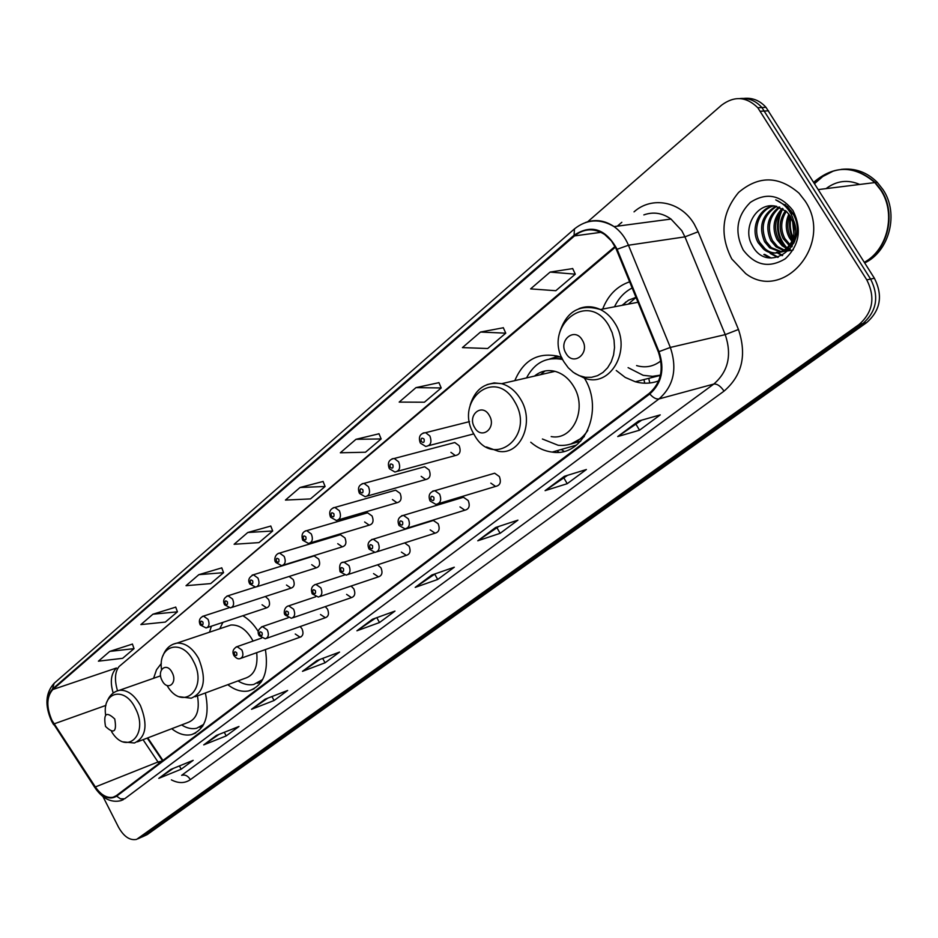 <?xml version="1.0" encoding="UTF-8"?>
<svg xmlns="http://www.w3.org/2000/svg" width="938" height="938" viewBox="0 0 938 938"><rect width="100%" height="100%" fill="white"/><g stroke="black" fill="none" stroke-linecap="round" stroke-linejoin="round"><path stroke-width="1.41" d="M616.243 370.498L625.236 377.428L635.296 381.754C643.234 383.935 651.031 383.654 658.664 380.887M530.756 442.244C537.298 447.86 544.462 451.143 552.212 452.093C583.588 457.568 604.904 410.656 584.386 378.12M227.817 684.681C234.746 690.098 241.652 692.185 248.535 690.943C263.261 686.018 268.889 672.229 265.395 649.565M171.736 728.709C178.443 734.032 185.044 736.002 191.516 734.63C205.34 729.26 209.96 715.377 205.375 692.971M295.247 634.018L300.066 637.195C303.103 635.964 303.748 633.173 302.013 628.8L300.16 626.561M320.515 614.519L325.38 617.72C328.581 616.489 329.285 613.628 327.503 609.137L325.263 606.628M346.603 594.387L351.492 597.612C354.869 596.392 355.643 593.473 353.814 588.83L351.082 586.051M373.547 573.599L378.46 576.847C382.024 575.639 382.868 572.649 380.992 567.853L377.604 564.805M401.394 552.107L406.306 555.378C410.094 554.206 411.02 551.134 409.097 546.174L404.665 542.914M430.19 529.9L435.091 533.183C439.101 532.045 440.133 528.903 438.152 523.744L433.333 520.473L431.234 521.118M459.972 506.907L464.826 510.213C469.117 509.135 470.243 505.922 468.214 500.552L463.454 497.257L461.039 497.984M490.809 483.117L495.592 486.423C500.177 485.438 501.431 482.144 499.344 476.527L494.666 473.221L491.875 474.042M286.489 585.031L291.05 588.149C294.286 587.012 295.013 584.163 293.242 579.59L289.103 576.471M311.709 564.688L316.282 567.83C319.694 566.704 320.491 563.785 318.674 559.06L314.148 555.929L312.671 556.386M337.739 543.677L342.323 546.831C345.934 545.74 346.802 542.75 344.938 537.873L340.4 534.719L338.735 535.223M364.636 521.974L369.209 525.151C373.031 524.084 373.981 521.024 372.069 515.982L367.555 512.805L365.668 513.367M262.054 604.752L266.591 607.847C269.663 606.698 270.332 603.908 268.596 599.476L265.36 596.509M392.424 499.544L396.973 502.733C401.03 501.724 402.074 498.594 400.116 493.341L395.637 490.164L393.491 490.773M421.174 476.352L425.664 479.553C429.979 478.603 431.128 475.39 429.123 469.938L424.703 466.749L422.252 467.417M450.908 452.351L455.317 455.551C459.925 454.696 461.203 451.413 459.139 445.714L454.813 442.525L451.999 443.264M644.746 383.196L643.937 379.562M147.77 737.889L162.954 760.46M258.231 631.52C253.917 624.462 248.781 619.209 242.848 615.738M211.413 626.197L209.502 632.2M561.815 357.589L557.84 356.194C537.791 352.113 523.451 360.262 514.821 380.64M629.644 281.822C617.005 286.184 608.012 295.271 602.677 309.083M161.348 663.436L156.517 669.767L153.598 678.291M558.849 452.186L556.902 450.744M142.213 836.931L147.231 834.586L866.642 322.613C880.524 310.396 883.104 295.611 874.404 278.258L766.006 107.342C759.839 100.507 752.452 97.529 743.846 98.408M140.876 837.517L862.854 323.563C876.76 311.31 879.34 296.478 870.605 279.067L761.914 107.542C755.735 100.671 748.325 97.681 739.695 98.572C748.325 97.681 755.735 100.671 761.914 107.542L870.605 279.067C879.34 296.478 876.76 311.31 862.854 323.563L143.033 836.426L137.992 838.783M731.769 258.947L745.687 273.579C783.418 302.681 834.234 243.528 805.097 200.978L799.035 193.193C778.763 175.746 758.631 175.5 738.616 192.431C721.756 212.785 719.481 234.957 731.769 258.947L745.687 273.579C783.418 302.681 834.234 243.528 805.097 200.978L799.035 193.193C778.763 175.746 758.631 175.5 738.616 192.431C721.756 212.785 719.481 234.957 731.769 258.947M51.977 720.396C46.22 707.135 46.49 696.84 52.798 689.536L574.49 235.907C583.987 228.368 594.012 227.875 604.588 234.418L611.47 240.949L615.891 248.289L658.359 351.961C664.057 369.056 661.067 382.821 649.366 393.245L116.347 795.635L113.135 797.218C106.873 798.379 100.952 794.955 95.359 786.947L51.977 720.396M51.696 720.642L95.113 787.263C102.394 797.312 109.57 800.278 116.629 796.186L649.8 393.96C661.782 383.267 664.854 369.162 659.015 351.644L617.11 249.274C605.702 228.684 591.35 224.006 574.079 235.215L52.528 689.008C46.068 696.5 45.786 707.041 51.696 720.642M572.696 268.596L550.114 272.079L530.591 288.892L555.812 290.71L575.299 274.166L572.649 268.491M503.331 327.761L480.502 332.04L462.422 347.611L487.69 348.514L505.758 333.178L503.284 327.643M438.937 382.669L415.968 387.629L399.178 402.097L424.41 402.214L441.212 387.957L438.902 382.563M379.011 433.778L355.971 439.312L340.33 452.784L365.48 452.233L381.145 438.937L378.964 433.673M132.422 644.078L109.734 651.406L98.408 661.173L122.632 658.324L134.028 648.65L132.387 643.984M175.734 607.132L152.917 614.214L140.876 624.591L165.334 622.082L177.434 611.822L175.699 607.038M221.778 567.877L198.833 574.666L186.029 585.699L210.698 583.588L223.561 572.672L221.743 567.783M270.789 526.066L247.773 532.503L234.113 544.274L258.97 542.61L272.688 530.978L270.754 525.972M323.094 481.475L300.031 487.49L285.433 500.071L310.455 498.922L325.099 486.494L323.047 481.37M102.981 796.608L118.516 827.175C123.863 836.673 129.913 840.729 136.643 839.369L859.032 324.536C872.961 312.248 875.541 297.358 866.794 279.876L757.798 107.741C746.414 96.52 734.325 95.664 721.545 105.185L587.54 221.896M495.627 527.484L517.94 520.133L500.13 533.312L477.77 540.792L495.627 527.484M564.348 476.316L586.391 469.504L567.22 483.691L545.084 490.656L564.348 476.316M638.544 421.045L660.235 414.889L639.528 430.202L617.732 436.557L638.544 421.045M316.962 660.551L339.556 652.074L325.064 662.791L302.482 671.338L316.962 660.551M265.091 699.185L287.661 690.462L274.072 700.51L251.525 709.292L265.091 699.185M216.455 735.404L238.967 726.481L226.199 735.92L203.722 744.889L216.455 735.404M170.775 769.43L193.181 760.343L181.163 769.23L158.792 778.352L170.775 769.43M431.82 575.006L454.297 567.209L437.706 579.473L415.206 587.387L431.82 575.006M372.421 619.256L394.98 611.084L379.491 622.539L356.921 630.793L372.421 619.256M379.491 622.539L376.806 617.661M375.575 618.107L356.921 630.793M437.706 579.473L434.728 574.15M435.115 573.868L415.206 587.387M181.163 769.23L179.439 765.912M173.26 768.421L158.792 778.352M226.199 735.92L224.299 732.297M219.082 734.36L203.722 744.889M274.072 700.51L271.95 696.524M267.881 698.106L251.525 709.292M325.064 662.791L322.695 658.406M319.928 659.437L302.482 671.338M639.528 430.202L636.058 424.363M641.733 420.142L617.732 436.557M567.22 483.691L563.926 478.028M567.572 475.308L545.084 490.656M500.13 533.312L496.999 527.824M498.899 526.406L477.77 540.792M300.031 487.49L325.099 486.494M247.773 532.503L272.688 530.978M198.833 574.666L223.561 572.672M152.917 614.214L177.434 611.822M109.734 651.406L134.028 648.65M355.971 439.312L381.145 438.937M415.968 387.629L441.212 387.957M480.502 332.04L505.758 333.178M550.114 272.079L575.299 274.166M114.741 718.977C106.311 711.074 103.239 713.572 105.525 726.446C113.92 734.395 116.992 731.898 114.741 718.977M199.653 727.208L202.936 725.766M181.62 724.933C186.779 728.216 191.786 729.33 196.617 728.275L203.698 724.394M137.429 741.841L187.518 722.67C196.605 719.387 199.923 710.465 197.461 695.902M172.1 672.499C166.671 661.513 156.271 670.072 162.122 680.589C167.456 691.54 177.986 683.145 172.1 672.499M253.037 641.076L252.392 639.845C246.389 629.504 239.213 624.556 230.889 625.025L226.117 626.619M222.904 622.375L219.785 628.741M257.352 683.31L261.667 681.316M238.018 680.906C243.341 684.248 248.57 685.444 253.694 684.494L262.699 679.511M195.163 696.746L244.619 678.467C254.104 675.595 258.138 667 256.695 652.672M489.319 415.464C482.284 402.437 466.925 415.077 474.569 427.411C481.452 440.403 497.023 427.986 489.319 415.464M551.192 436.58C572.907 440.919 587.774 408.569 573.599 386.315C568.815 378.46 562.612 373.476 555.003 371.342C547.323 369.537 540.487 371.12 534.484 376.091M562.694 359.5C546.678 356.405 534.613 362.549 526.523 377.932M562.202 358.468L549.703 358.973L554.51 357.46L549.668 358.973M545.025 370.967L540.511 374.696M649.764 382.997L648.756 378.342M570.867 444.037L584.268 436.662M542.399 439.007L558.145 445.269C570.41 446.394 580.294 441.458 587.798 430.448M535.621 375.821L536.524 374.52M554.475 357.472L556.574 355.854M582.31 340.119C574.771 326.518 557.782 340.506 565.989 353.345C573.341 366.91 590.577 353.169 582.31 340.119M635.999 297.346L628.495 300.207L622.035 305.342M632.165 287.966C624.438 291.976 618.552 298.249 614.519 306.796M636.046 297.452L628.272 304.135M628.097 367.637L643.163 375.306L652.531 376.337L660.458 375.13M636.585 365.586C645.403 368.177 653.493 366.617 660.844 360.907M623.664 305.026L625.658 302.083M864.32 262.3C887.77 249.719 896.341 213.196 880.665 189.992L874.814 182.582C854.448 165.158 834.081 165.041 813.715 182.242M864.402 262.429C888.075 250.012 896.88 213.266 881.099 189.933L875.26 182.523C854.717 165.018 834.257 165.006 813.867 182.488M864.707 262.921C889.435 251.349 899.261 213.559 883.057 189.675L877.229 182.289C866.947 172.146 854.964 167.843 841.257 169.379M832.276 171.607L822.778 176.508L814.583 183.625M795.858 237.549L795.377 236.751M793.853 243.247L792.739 242.203M791.789 241.183L789.35 237.724C785.399 230.15 785.247 222.283 788.893 214.134M794.369 242.074L793.337 240.972M792.375 239.776L790.863 237.478C787.158 230.537 786.794 223.162 789.773 215.341M791.778 246.952L790.159 246.049M789.268 245.451L783.253 238.721C778.505 229.024 779.267 219.668 785.54 210.616M792.293 246.155L790.816 245.217M789.913 244.537L784.789 238.463C780.217 229.259 780.744 220.219 786.361 211.355M789.89 249.485L787.404 248.769M780.475 211.836C775.058 226.035 777.074 238.229 786.56 248.406L782.186 245.779L777.098 239.718C771.704 228.204 773.44 217.757 782.28 208.377M790.324 248.945L788.108 248.171M787.24 247.773L783.734 245.51L778.646 239.471C773.404 228.403 774.882 218.191 783.089 208.846M793.278 249.801L792.563 250.047M791.684 250.317L787.768 250.903M786.959 250.915L784.508 250.704M783.676 250.552L775.984 246.823L770.872 240.726C764.962 227.43 767.694 216.174 779.068 206.946M787.709 250.61L785.247 250.282M784.414 250.083L777.543 246.553L772.431 240.48C766.651 227.629 769.125 216.549 779.865 207.239M789.855 249.531L781.506 251.994M780.697 251.994L769.711 247.878L764.576 241.746C758.267 226.621 762.043 214.755 775.89 206.161M789.057 250.434L782.269 251.724M781.448 251.689L771.282 247.609L766.158 241.5C759.944 226.832 763.45 215.095 776.687 206.301M793.97 231.78L793.337 223.514L790.195 215.998L786.407 211.39L774.964 206.043C756.005 202.362 742.099 228.462 752.077 245.158C767.835 276.405 810.995 244.326 792.997 213.77L787.498 206.571L775.761 199.9C782.468 202.796 787.592 207.544 791.133 214.169C794.017 219.902 794.967 225.777 793.97 231.78C793.853 248.875 775.105 259.38 763.368 248.945L758.221 242.79C750.318 229.693 757.916 208.857 773.158 205.832M793.478 220.301C803.01 241.031 780.041 262.218 764.962 248.676L759.815 242.52C752.182 229.787 759.018 209.608 773.733 205.879M793.853 233.527L792.563 220.911M793.994 227.899L793.829 226.21M789.984 212.152L791.004 210.616M788.002 209.291L788.776 208.459M743.177 249.93C755.067 265.571 769.137 268.502 785.364 258.712C799.528 245.123 802.06 229.071 792.973 210.558C780.557 194.787 766.323 192.079 750.306 202.432C736.682 216.162 734.302 231.991 743.177 249.93M825.768 188.655L823.634 188.925M771.27 258.067L764.611 254.362M778.294 257.211L770.919 253.272M782.655 255.417L777.145 252.193M789.198 249.895L787.639 248.57M787.017 247.984C777.239 236.904 775.667 224.123 782.292 209.666M784.813 205.785L785.54 204.859M794.885 240.749L794.029 239.296M793.114 237.49C790.288 231.229 789.562 224.487 790.945 217.288M791.52 214.954L792.293 212.574M769.817 257.95L763.825 254.503M777.649 257.387L770.133 253.412M782.163 255.675L776.371 252.334M788.635 250.188L787.158 248.957M784.414 205.422L785.094 204.578M794.58 241.558L793.7 240.151M792.809 238.522C789.468 231.709 788.67 224.334 790.429 216.373M791.074 214.063L791.86 211.871M147.231 834.586L138.801 838.267M768.574 110.825L760.366 111.247M874.404 278.258L866.794 279.876M866.642 322.613L859.032 324.536M52.798 689.536L116.453 668.008C110.977 673.613 109.898 681.961 113.193 693.053M634.041 211.859C651.804 195.854 680.754 201.236 694.202 224.041L698.13 231.768L738.464 329.484C746.976 355.021 742.157 375.575 724.03 391.134L190.379 779.642C184.821 783.453 178.49 783.523 171.384 779.865M617.11 249.274L628.46 245.228L684.939 236.857L681.797 230.666L670.987 219.058C662.38 212.938 653.329 211.542 643.843 214.908M94.973 787.732L53.771 724.23M649.8 393.96C653.106 397.747 656.19 399.4 659.015 398.92L124.648 798.789L120.498 798.848L116.629 796.186M659.015 351.644L670.342 347.435C677.459 368.798 673.683 385.952 659.015 398.92L713.806 384.052C728.251 371.53 732.062 355.056 725.238 334.632L684.939 236.857L698.13 231.768M123.347 799.633L120.732 800.712C111.247 802.834 102.828 798.766 95.477 788.483L95.113 787.263M585.371 222.552C595.208 218.976 604.775 220.336 614.085 226.609C620.37 231.135 625.165 237.349 628.46 245.228L670.342 347.435L725.238 334.632L738.464 329.484M574.079 235.215L574.455 228.907L54.123 683.31L52.528 689.008M617.286 226.187L621.847 222.283M190.379 779.642C188.01 775.832 185.091 774.389 181.632 775.339L713.806 384.052C717.207 383.724 720.619 386.093 724.03 391.134M574.49 235.907L600.988 232.319M615.011 246.483L119.009 666.601C114.87 672.018 114.366 680.073 117.508 690.767M54.005 723.902L105.935 705.388M95.359 786.947L158.006 761.984L159.026 763.415M143.045 739.695L158.006 761.984L162.239 760.999M372.867 619.092L357.659 630.406M317.419 660.375L303.232 670.951M265.548 699.009L252.263 708.894M216.913 735.228L204.461 744.491M171.22 769.242L159.53 777.954M432.277 574.853L415.944 587.012M496.085 527.332L478.497 540.429M564.782 476.176L545.81 490.304M638.977 420.928L618.435 436.229M111.563 731.617C126.442 756.556 149.564 734.184 135.166 707.897C124.578 685.936 102.101 691.81 105.607 714.955M123.3 741.888L134.415 743.002C146.094 737.303 148.087 724.804 140.395 705.482C134.322 694.741 127.298 689.688 119.325 690.309L116.418 691.212M201.494 726.516L202.608 726.293M167.058 685.502C182.406 712.599 208.834 688.914 193.31 661.009C182.066 638.086 157.713 645.227 161.535 669.591M179.498 696.746L191.2 698.212C204.332 692.361 206.817 679.147 198.645 658.57C192.524 647.877 185.29 642.729 176.954 643.116L173.225 644.172M259.017 682.723L261.045 682.278M514.739 401.781C495.088 366.125 453.335 401.276 474.147 434.517C492.614 469.926 535.973 436.463 514.739 401.781M486.459 446.969L498.289 451.248C520.344 455.903 535.199 422.463 520.649 399.295C515.736 391.134 509.404 385.928 501.666 383.677L494.174 382.903L487.021 384.603M559.74 356.792L554.51 357.46M570.832 444.049L580.704 441.177M608.938 325.826C587.856 288.611 541.73 327.468 564.055 362.021L568.264 367.79L573.388 372.409L579.156 375.634L585.312 377.299L591.538 377.311L597.541 375.669L602.993 372.421L607.648 367.731L611.224 361.834L613.558 355.01L614.519 347.611L614.038 340.013L612.139 332.627L608.938 325.826M574.935 373.453L584.503 378.155C610.157 388.309 632.247 349.897 614.976 323.352C611.154 317.067 606.276 312.46 600.343 309.528C593.097 306.163 585.969 305.87 578.969 308.661M841.597 186.697L839.487 186.955M859.712 184.458C847.8 179.31 836.579 180.706 826.05 188.62M202.538 616.348L203.487 616.09L208.037 619.326C209.819 623.934 209.174 626.807 206.102 627.956L200.263 624.954M200.744 623.887C202.678 625.564 203.394 624.966 202.913 622.093C200.99 620.417 200.263 621.015 200.744 623.887M226.961 596.052L228.016 595.771L232.589 599.042C234.418 603.779 233.714 606.722 230.478 607.871L224.651 604.822M225.155 603.697C227.125 605.385 227.875 604.775 227.395 601.844C225.413 600.156 224.663 600.777 225.155 603.697M252.193 575.076L253.377 574.783L257.962 578.078C259.838 582.967 259.064 585.98 255.64 587.106L249.836 584.022M250.376 582.838C252.404 584.538 253.178 583.893 252.685 580.915C250.657 579.215 249.883 579.86 250.376 582.838M278.281 553.397L279.594 553.092L284.191 556.398C286.113 561.463 285.269 564.547 281.646 565.649L275.878 562.53M276.44 561.264C278.527 562.988 279.325 562.319 278.832 559.283C276.745 557.571 275.948 558.239 276.44 561.264M305.26 530.978L306.749 530.65L311.322 533.98C313.304 539.221 312.366 542.387 308.532 543.454L302.822 540.3M303.408 538.963C305.554 540.687 306.374 540.007 305.882 536.911C303.736 535.188 302.915 535.868 303.408 538.963M333.189 507.763L334.866 507.435L339.415 510.764C341.444 516.217 340.412 519.453 336.332 520.473L330.692 517.295M331.313 515.865C333.518 517.612 334.374 516.897 333.881 513.743C331.677 512.007 330.821 512.723 331.313 515.865M362.115 483.727L364.003 483.387L368.493 486.728C370.58 492.415 369.443 495.733 365.093 496.683L359.559 493.47M360.215 491.958C362.49 493.705 363.369 492.978 362.877 489.753C360.614 488.006 359.723 488.745 360.215 491.958M392.096 458.811L394.241 458.483L398.638 461.824C400.772 467.757 399.518 471.157 394.863 472.013L389.481 468.789M390.173 467.183C392.506 468.941 393.421 468.179 392.928 464.896C390.595 463.138 389.68 463.9 390.173 467.183M423.179 432.993L425.618 432.676L429.897 435.994C432.09 442.22 430.683 445.702 425.7 446.429L420.494 443.205M421.232 441.481C423.624 443.252 424.586 442.466 424.093 439.113C421.69 437.354 420.728 438.14 421.232 441.481M236.165 646.927L237.056 646.657L241.887 649.987C243.681 654.525 243.059 657.397 240.022 658.628C238.123 659.285 236.095 658.265 233.925 655.58M236.716 652.789C234.734 651.078 233.984 651.664 234.465 654.572C236.446 656.295 237.197 655.697 236.716 652.789M261.468 626.877L262.452 626.584L267.33 629.937C269.171 634.604 268.479 637.559 265.278 638.79L259.181 635.694M262.077 632.787C260.049 631.051 259.275 631.661 259.756 634.616C261.784 636.363 262.558 635.741 262.077 632.787M287.603 606.147L288.716 605.842L293.629 609.219C295.517 614.038 294.767 617.052 291.378 618.271L285.293 615.14M288.294 612.104C286.207 610.357 285.398 610.99 285.891 614.003C287.978 615.75 288.775 615.117 288.294 612.104M314.652 584.702L315.895 584.386L320.819 587.786C322.754 592.769 321.933 595.853 318.345 597.06L312.284 593.883M315.403 590.717C313.257 588.958 312.436 589.615 312.917 592.675C315.062 594.434 315.883 593.789 315.403 590.717M342.628 562.519L344.047 562.179L348.971 565.602C350.964 570.761 350.05 573.939 346.239 575.111L340.224 571.899M343.46 568.58C341.256 566.81 340.4 567.478 340.893 570.609C343.097 572.379 343.953 571.711 343.46 568.58M371.612 539.549L373.218 539.186L378.12 542.633C380.16 547.991 379.151 551.239 375.106 552.376L369.15 549.129M372.515 545.658C370.252 543.876 369.361 544.568 369.853 547.757C372.116 549.551 373.007 548.847 372.515 545.658M401.628 515.736L403.457 515.372L408.323 518.831C410.422 524.424 409.308 527.754 404.981 528.821L399.119 525.538M402.625 521.903C400.291 520.109 399.377 520.836 399.869 524.084C402.203 525.878 403.117 525.151 402.625 521.903M563.949 451.33L561.252 449.49M432.758 491.066L434.857 490.68L439.629 494.15C441.786 500.001 440.555 503.413 435.912 504.398L430.19 501.08M433.848 497.269C431.445 495.463 430.483 496.214 430.976 499.532C433.379 501.349 434.341 500.599 433.848 497.269M660.399 375.399L635.296 381.754M576.507 445.081L552.212 452.093M254.081 688.844L248.535 690.943M195.761 732.965L191.516 734.63M266.474 638.368L325.38 617.72M292.738 617.814L351.492 597.612M319.893 596.545L378.46 576.847M348.01 574.525L406.306 555.378M377.135 551.732L435.091 533.183M407.315 528.094L464.826 510.213M438.621 503.589L495.592 486.423M231.745 607.449L291.05 588.149M257.071 586.66L316.282 567.83M283.264 565.145L342.323 546.831M310.361 542.903L369.209 525.151M207.228 627.581L266.591 607.847M338.419 519.863L396.973 502.733M367.485 496.003L425.664 479.553M397.606 471.263L455.317 455.551M766.006 107.342L757.798 107.741M51.754 721.439L53.654 724.722M670.987 219.058L614.085 226.609C599.992 218.331 586.778 219.105 574.455 228.907M51.508 720.947C44.637 705.388 45.516 692.842 54.123 683.31M113.135 797.218L115.292 796.339M147.243 738.089L162.52 760.788M615.375 247.186L119.009 666.601M655.674 221.098L647.044 222.236M160.597 675.829L119.325 690.309C113.463 691.681 109.347 695.515 106.991 701.823M230.889 625.025L176.954 643.116C170.224 644.418 165.545 648.674 162.919 655.885M555.003 371.342L501.666 383.677C485.861 381.473 475.378 388.578 470.208 404.97M638.016 302.259L600.343 309.528C579.895 303.443 566.317 311.17 559.611 332.732M874.814 182.582L818.346 189.582M877.229 182.289L875.26 182.523M843.028 186.521L838.572 187.072M789.855 244.478L788.33 244.736M783.734 245.51L782.186 245.779M777.543 246.553L775.984 246.823M771.282 247.609L769.711 247.878M764.962 248.676L763.368 248.945M228.813 607.847L203.487 616.09C199.63 617.767 198.493 620.604 200.075 624.602M255.136 587.153L228.016 595.771C223.901 597.752 222.716 600.648 224.452 604.459M314.148 555.929L253.377 574.783C248.98 577.198 247.726 580.153 249.625 583.635M340.4 534.719L279.594 553.092C274.166 554.17 274.177 561.452 275.655 562.12M367.555 512.805L306.749 530.65C302.587 531.6 301.192 534.66 302.575 539.854M395.637 490.164L334.866 507.435C330.164 508.724 328.687 511.855 330.434 516.826M424.703 466.749L364.003 483.387C358.984 484.606 357.413 487.795 359.277 492.966M454.813 442.525L394.241 458.483C389 459.432 387.312 462.692 389.164 468.25M473.796 433.884L428.865 445.609M469.504 421.619L425.618 432.676C420.095 433.45 418.266 436.768 420.154 442.63M261.55 638.098L237.056 646.657C233.175 648.721 232.073 651.593 233.761 655.275M301.133 636.808L241.078 658.253M288.118 617.79L262.452 626.584C258.325 629.07 257.176 632.001 259.005 635.366M315.707 596.779L288.716 605.842C283.663 606.921 283.663 614.308 285.093 614.789M344.434 575.017L315.895 584.386C311.897 585.711 310.619 588.747 312.084 593.508M374.59 552.4L344.047 562.179C340.33 561.921 338.981 565.028 340.002 571.488M433.333 520.473L373.218 539.186C368.411 540.909 366.981 544.075 368.915 548.695M463.454 497.257L403.457 515.372C398.58 516.861 397.044 520.098 398.861 525.081M561.311 449.466L564.031 451.307M494.666 473.221L434.857 490.68C429.674 491.981 428.033 495.287 429.909 500.599"/></g></svg>
